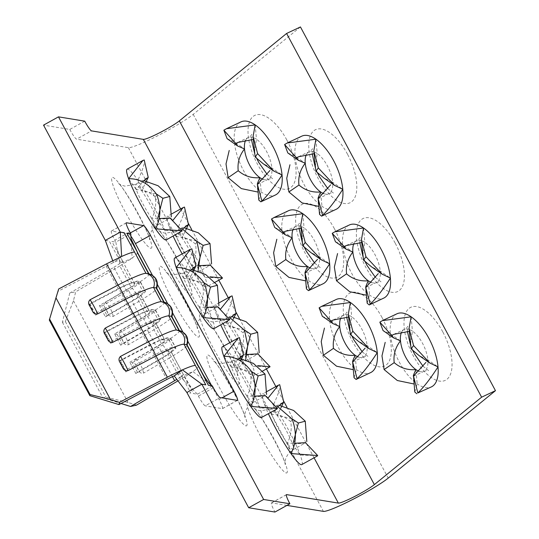 <?xml version="1.0" encoding="UTF-8"?>
<svg xmlns="http://www.w3.org/2000/svg" width="539" height="539" viewBox="0 0 539 539"><rect width="100%" height="100%" fill="white"/><g stroke="black" fill="none" stroke-linecap="round" stroke-linejoin="round"><path stroke-width="0.4" stroke-dasharray="2.69 2.02" d="M396.967 313.786A40.405 18.562 -115.2 0 0 390.31 333.789A40.405 18.562 -115.2 0 0 399.433 362.356A40.405 18.562 -115.2 0 0 417.179 383.889A40.405 18.562 -115.2 0 0 431.355 386.914M182.175 253.889A40.405 5.249 61 0 0 195.731 275.948A40.405 5.249 61 0 0 206.504 287.011A40.405 5.249 61 0 0 205.009 277.47A40.405 5.249 61 0 0 178.139 227.364A40.405 5.249 61 0 0 167.939 216.227A40.405 5.249 61 0 0 167.373 216.301A40.405 5.249 61 0 0 168.862 225.841A40.405 5.249 61 0 0 173.14 236.095M166.248 239.909A40.405 5.249 61 0 0 164.752 230.369A40.405 5.249 61 0 0 137.89 180.269A40.405 5.249 61 0 0 127.682 169.131A40.405 5.249 61 0 0 127.116 169.206M229.789 342.696A40.405 5.249 61 0 0 243.345 364.748A40.405 5.249 61 0 0 254.118 375.811A40.405 5.249 61 0 0 252.623 366.271A40.405 5.249 61 0 0 225.76 316.171A40.405 5.249 61 0 0 215.553 305.034A40.405 5.249 61 0 0 214.987 305.108A40.405 5.249 61 0 0 216.483 314.648A40.405 5.249 61 0 0 220.754 324.902M156.323 193.919L141.642 190.631L145.321 183.361M203.944 282.726L189.256 279.438L192.935 272.161M251.558 371.526L236.87 368.238L240.556 360.968M291.815 418.628L277.127 415.34L280.806 408.063M244.194 329.821L229.513 326.533L233.192 319.263M196.58 241.021L181.892 237.726L185.578 230.456M261.482 417.516A40.405 5.249 61 0 0 259.987 407.976A40.405 5.249 61 0 0 233.124 357.876A40.405 5.249 61 0 0 222.917 346.739A40.405 5.249 61 0 0 222.351 346.813M213.862 328.716A40.405 5.249 61 0 0 212.366 319.176A40.405 5.249 61 0 0 185.504 269.069A40.405 5.249 61 0 0 175.303 257.932A40.405 5.249 61 0 0 174.73 258.013M301.732 464.618A40.405 5.249 61 0 0 300.243 455.078A40.405 5.249 61 0 0 273.374 404.971A40.405 5.249 61 0 0 263.173 393.841A40.405 5.249 61 0 0 262.601 393.915A40.405 5.249 61 0 0 264.097 403.455A40.405 5.249 61 0 0 268.368 413.703M336.228 299.482A40.405 18.562 -115.2 0 0 329.578 319.492A40.405 18.562 -115.2 0 0 338.694 348.059A40.405 18.562 -115.2 0 0 356.441 369.592A40.405 18.562 -115.2 0 0 370.623 372.611M349.346 224.979A40.405 18.562 -115.2 0 0 342.696 244.982A40.405 18.562 -115.2 0 0 351.812 273.556A40.405 18.562 -115.2 0 0 369.559 295.089A40.405 18.562 -115.2 0 0 383.741 298.107M288.614 210.682A40.405 18.562 -115.2 0 0 281.964 230.685A40.405 18.562 -115.2 0 0 291.08 259.252A40.405 18.562 -115.2 0 0 308.827 280.785A40.405 18.562 -115.2 0 0 323.009 283.81M301.732 136.178A40.405 18.562 -115.2 0 0 295.082 156.182A40.405 18.562 -115.2 0 0 304.198 184.749A40.405 18.562 -115.2 0 0 321.945 206.282A40.405 18.562 -115.2 0 0 336.127 209.307M241 121.875A40.405 18.562 -115.2 0 0 234.344 141.878A40.405 18.562 -115.2 0 0 243.46 170.445A40.405 18.562 -115.2 0 0 261.206 191.985A40.405 18.562 -115.2 0 0 275.389 195.003M286.937 505.4L271.609 502.887A10.773 1.401 61 0 0 271.461 502.907A10.773 1.401 61 0 0 274.93 512.05M254.523 152.254L256.463 139.21A23.164 10.645 64.8 0 1 266.637 151.553A23.164 10.645 64.8 0 1 271.865 167.932L263.167 163.708M315.254 166.558L317.202 153.507A23.164 10.645 64.8 0 1 327.375 165.857A23.164 10.645 64.8 0 1 332.603 182.236L323.905 178.005M302.136 241.061L304.084 228.01A23.164 10.645 64.8 0 1 314.257 240.36A23.164 10.645 64.8 0 1 319.486 256.739L310.787 252.508M362.875 255.358L364.815 242.314A23.164 10.645 64.8 0 1 374.989 254.657A23.164 10.645 64.8 0 1 380.217 271.036L371.519 266.812M349.757 329.861L351.697 316.817A23.164 10.645 64.8 0 1 361.871 329.161A23.164 10.645 64.8 0 1 367.099 345.539L358.401 341.315M227.087 138.651L234.344 141.878L244.517 148.946M257.447 184.392L268.051 179.406A23.164 10.645 64.8 0 0 271.865 167.932L282.045 175M287.826 152.955L295.082 156.182L305.256 163.25M318.178 198.696L328.79 193.703A23.164 10.645 64.8 0 0 332.603 182.236L342.777 189.304M274.708 227.458L281.964 230.685L292.138 237.753M305.061 273.199L315.672 268.206A23.164 10.645 64.8 0 0 319.486 256.739L329.659 263.807M335.44 241.755L342.696 244.982L352.87 252.05M365.792 287.496L376.404 282.51A23.164 10.645 64.8 0 0 380.217 271.036L390.391 278.104M322.322 316.265L329.578 319.492L339.752 326.553M352.681 361.999L363.286 357.013A23.164 10.645 64.8 0 0 367.099 345.539L377.273 352.607M306.435 288.904L308.827 280.785L307.54 266.475M410.489 344.165L412.429 331.121A23.164 10.645 64.8 0 1 422.61 343.464A23.164 10.645 64.8 0 1 427.831 359.843L419.14 355.619M414.787 392.008L417.179 383.889L415.892 369.579M413.413 376.303L424.018 371.31A23.164 10.645 64.8 0 0 427.831 359.843L438.012 366.911M400.49 340.857L390.31 333.789L383.061 330.562M182.883 228.88L176.576 236.857C183.166 236.52 189.512 238.952 195.61 244.154C196.674 252.292 195.462 259.434 191.978 265.586L199.538 265.66M210.264 265.08L209.718 265.525L197.294 266.455A23.164 3.005 -119 0 1 198.157 271.925A23.164 3.005 -119 0 1 197.826 271.966A23.164 3.005 -119 0 1 191.978 265.586A23.164 3.005 -119 0 1 176.576 236.857L168.862 225.841M142.626 181.784L136.32 189.762C142.916 189.418 149.256 191.85 155.36 197.058C156.418 205.204 155.205 212.346 151.722 218.484L159.281 218.564M170.007 217.985L169.462 218.423L157.044 219.353A23.164 3.005 -119 0 1 157.9 224.824A23.164 3.005 -119 0 1 157.57 224.871A23.164 3.005 -119 0 1 151.722 218.484A23.164 3.005 -119 0 1 136.32 189.762L128.612 178.746M230.497 317.687L224.19 325.664C230.786 325.32 237.126 327.752 243.23 332.961C244.288 341.106 243.076 348.248 239.592 354.386L247.152 354.467M257.885 353.887L257.332 354.325L244.915 355.262A23.164 3.005 -119 0 1 245.771 360.726A23.164 3.005 -119 0 1 245.44 360.773A23.164 3.005 -119 0 1 239.592 354.386A23.164 3.005 -119 0 1 224.19 325.664L216.483 314.648M190.24 270.585L183.934 278.562C190.53 278.225 196.876 280.657 202.974 285.859C204.032 294.004 202.819 301.153 199.336 307.291L206.895 307.371M217.628 306.792L217.076 307.23L204.658 308.16A23.164 3.005 -119 0 1 205.514 313.631A23.164 3.005 -119 0 1 205.191 313.671A23.164 3.005 -119 0 1 199.336 307.291A23.164 3.005 -119 0 1 183.934 278.562L176.226 267.553M278.111 406.487L271.811 414.464C278.4 414.127 284.747 416.559 290.844 421.761C291.902 429.906 290.689 437.055 287.213 443.193L294.766 443.274M305.498 442.694L304.946 443.132L292.529 444.062A23.164 3.005 -119 0 1 293.384 449.533A23.164 3.005 -119 0 1 293.061 449.573A23.164 3.005 -119 0 1 287.213 443.193A23.164 3.005 -119 0 1 271.811 414.464L264.097 403.455M222.459 277.935L205.009 277.47L197.294 266.455A23.164 3.005 -119 0 0 181.892 237.726L178.139 227.364C183.28 216.247 185.389 209.482 184.473 207.077M196.903 241.432L195.61 244.154M182.209 230.833L164.752 230.369L157.044 219.353A23.164 3.005 -119 0 0 141.642 190.631L137.89 180.269C143.024 169.158 145.132 162.401 144.216 159.982M156.654 194.336L155.36 197.058M270.079 366.736L252.623 366.271L244.915 355.262A23.164 3.005 -119 0 0 229.513 326.533L225.76 316.171C230.901 305.047 233.01 298.289 232.087 295.884M244.524 330.239L243.23 332.961M229.823 319.64L212.366 319.176L204.658 308.16A23.164 3.005 -119 0 0 189.256 279.438L185.504 269.069C190.638 257.965 192.746 251.201 191.83 248.789M204.268 283.137L202.974 285.859M292.138 419.039L290.844 421.761M317.693 455.543L300.243 455.078L292.529 444.062A23.164 3.005 -119 0 0 277.127 415.34L273.374 404.971C278.508 393.868 280.617 387.103 279.701 384.691M237.861 359.392L231.554 367.369C238.144 367.025 244.49 369.458 250.588 374.666C251.652 382.818 250.44 389.96 246.956 396.091L254.516 396.172M265.242 395.592L264.696 396.03L252.272 396.967A23.164 3.005 -119 0 1 253.135 402.438A23.164 3.005 -119 0 1 252.804 402.478A23.164 3.005 -119 0 1 246.956 396.091A23.164 3.005 -119 0 1 231.554 367.369L223.84 356.353M239.451 337.589C240.36 340.021 238.251 346.786 233.124 357.876L236.87 368.238A23.164 3.005 -119 0 1 252.272 396.967L259.987 407.976L277.444 408.447M251.881 371.944L250.588 374.666M137.802 253.013L132.129 258.201L119.813 265.99L131.213 287.247A10.544 3.584 -120.3 0 1 138.813 301.416L146.413 315.591A10.544 3.584 -120.3 0 1 154.006 329.76L161.606 343.929A10.544 3.584 -120.3 0 1 169.206 358.105A33.405 3.375 151.8 0 0 187.053 345.398A33.405 3.375 151.8 0 0 187.08 344.92M198.015 365.92C199.39 366.271 197.685 368.15 192.908 371.573A33.405 3.375 -28.2 0 1 180.605 379.362L177.991 380.884M135.875 358.967C134.258 360.807 134.218 362.875 135.761 365.172A7.31 2.486 -120.3 0 1 138.348 370.003C139.412 372.557 141.124 373.601 143.475 373.143A10.544 3.584 59.7 0 0 135.875 358.967L161.606 343.929A33.405 3.375 151.8 0 0 179.48 330.751A33.405 3.375 151.8 0 0 179.13 330.515M164.193 302.231L164.287 302.406A33.405 3.375 151.8 0 1 146.413 315.591L120.682 330.629C119.065 332.462 119.025 334.53 120.561 336.835A7.31 2.486 -120.3 0 1 123.155 341.665C124.213 344.219 125.924 345.263 128.282 344.798L154.006 329.76A33.405 3.375 151.8 0 0 171.86 317.053A33.405 3.375 151.8 0 0 171.88 316.575M148.993 273.886L149.087 274.068A33.405 3.375 151.8 0 1 131.213 287.247L105.482 302.285C103.865 304.124 103.825 306.192 105.368 308.49A7.31 2.486 -120.3 0 1 107.955 313.321C109.019 315.874 110.724 316.919 113.082 316.454L138.813 301.416A33.405 3.375 151.8 0 0 156.66 288.715A33.405 3.375 151.8 0 0 156.687 288.237M164.287 302.406A33.405 3.375 151.8 0 0 163.876 302.163M149.087 274.068A33.405 3.375 151.8 0 0 148.676 273.819M69.747 293.108L62.383 322.228L65.367 321.561L73.452 300.715L75.716 291.767L69.747 293.108L113.85 267.331L126.018 290.036L128.565 290.487L133.632 299.94L132.068 301.314L141.218 318.381L143.758 318.832L148.825 328.278L147.268 329.659L156.411 346.718L158.958 347.177L164.024 356.623L162.461 357.997A16.163 1.63 151.8 0 0 168.956 353.847A16.163 1.63 151.8 0 0 171.112 351.623A16.163 1.63 151.8 0 0 170.89 351.495L168.262 351.064A16.163 1.63 151.8 0 0 154.713 356.73L125.809 371.903L119.759 360.618L120.426 360.766L125.486 370.212L125.809 371.903M212.339 385.937L197.382 394.211L193.447 393.564L183.058 374.201C183.725 374.369 182.903 375.279 180.592 376.936A16.163 1.63 151.8 0 1 176.839 379.382M210.5 384.576L192.908 371.573L180.592 376.936L197.382 394.211L198.392 396.104A10.773 1.401 61 0 0 205.211 405.833L220.168 397.56M237.315 400.369L222.358 408.65L205.211 405.833M222.358 408.65A10.773 1.401 61 0 0 222.506 408.629A10.773 1.401 61 0 0 219.043 399.487L221.987 397.856M152.476 275.348L157.496 284.7M167.676 303.686L172.689 313.044M182.869 332.031L187.889 341.389M211.403 385.244L219.043 399.487M130.916 236.21A10.773 1.401 61 0 0 128.646 233.872L130.31 232.949M126.2 222.924L111.499 231.063L128.646 233.872M111.499 231.063A10.773 1.401 61 0 0 111.344 231.083A10.773 1.401 61 0 0 114.814 240.219L129.771 231.945M113.85 267.331L119.806 263.564C122.205 261.866 123.027 260.957 122.272 260.836L111.89 241.465L115.824 242.112L114.814 240.219M99.419 305.586L101.959 306.037L107.025 315.49L133.632 299.94A22.086 2.23 151.8 0 0 142.498 294.26A22.086 2.23 151.8 0 0 145.449 291.222A22.086 2.23 151.8 0 0 145.146 291.053L140.497 294.813A16.163 1.63 151.8 0 1 140.719 294.934A16.163 1.63 151.8 0 1 138.563 297.157A16.163 1.63 151.8 0 1 132.068 301.314L105.462 316.865L99.419 305.586L126.018 290.036A16.163 1.63 151.8 0 0 134.669 283.655A16.163 1.63 151.8 0 0 134.447 283.534L131.819 283.103A16.163 1.63 151.8 0 0 128.996 283.79A16.163 1.63 151.8 0 0 118.27 288.763L89.366 303.935L90.026 304.084L95.093 313.53L95.416 315.214L89.366 303.935M105.327 240.387L109.262 241.034L119.651 260.404C118.91 260.276 116.815 260.977 113.372 262.506L58.185 291.215L58.684 288.971M84.731 121.16L69.774 129.434L43.531 125.136M69.774 129.434A10.773 1.401 61 0 0 76.585 139.17L91.542 130.889M300.445 26.95L193.205 114.369A38.788 3.921 -28.2 0 1 157.914 135.619A38.788 3.921 -28.2 0 1 128.376 147.659L76.585 139.17M172.467 376.653L162.461 357.997L135.862 373.547L129.811 362.269L132.351 362.727L137.418 372.173L164.024 356.623A22.086 2.23 151.8 0 0 172.898 350.943A22.086 2.23 151.8 0 0 175.842 347.904A22.086 2.23 151.8 0 0 175.539 347.736L172.911 347.305L168.262 351.064L190.819 393.133L186.885 392.493M129.811 362.269L156.411 346.718A16.163 1.63 151.8 0 0 165.062 340.338A16.163 1.63 151.8 0 0 164.84 340.217L162.212 339.786A16.163 1.63 151.8 0 0 159.389 340.473A16.163 1.63 151.8 0 0 148.663 345.452L119.759 360.618M153.756 325.502L157.698 322.598A22.086 2.23 151.8 0 1 148.825 328.278L122.225 343.828L120.662 345.209L147.268 329.659A16.163 1.63 151.8 0 0 153.756 325.502A16.163 1.63 151.8 0 0 155.912 323.279A16.163 1.63 151.8 0 0 155.69 323.157L153.069 322.726A16.163 1.63 151.8 0 0 139.513 328.386L110.61 343.559L104.566 332.28L105.226 332.428L110.293 341.874L110.61 343.559M49.305 320.085L58.185 291.215M120.662 345.209L114.612 333.924L141.218 318.381A16.163 1.63 151.8 0 0 149.862 312A16.163 1.63 151.8 0 0 149.64 311.879L140.497 294.813L137.869 294.382A16.163 1.63 151.8 0 0 124.32 300.048L95.416 315.214M114.612 333.924L117.158 334.382L143.758 318.832A22.086 2.23 151.8 0 0 155.582 310.114A22.086 2.23 151.8 0 0 155.272 309.945L149.64 311.879L147.019 311.448A16.163 1.63 151.8 0 0 144.196 312.135A16.163 1.63 151.8 0 0 133.47 317.107L104.566 332.28M171.112 351.623L183.28 374.322L170.89 351.495L175.539 347.736L170.472 338.29L167.845 337.859A22.086 2.23 151.8 0 0 163.991 338.802A22.086 2.23 151.8 0 0 149.33 345.593L120.426 360.766M180.437 373.77C179.608 373.689 177.513 374.396 174.158 375.878M122.508 260.95L134.447 283.534L140.079 281.607L137.452 281.176A22.086 2.23 151.8 0 0 133.598 282.113A22.086 2.23 151.8 0 0 118.937 288.911L90.026 304.084M112.712 260.694L113.372 262.506L121.632 256.483M136.502 405.133L128.019 402.471L105.893 397.135L102.909 397.809L121.039 403.495M73.452 300.715L128.019 402.471M119.813 265.99L75.716 291.767M107.955 313.321L105.368 308.49M123.155 341.665L120.561 336.835M138.348 370.003L135.761 365.172M180.605 379.362L169.206 358.105L143.475 373.143M65.367 321.561L105.893 397.135M62.383 322.228L102.909 397.809M131.051 238.75L132.129 258.201L119.806 263.564L115.824 242.112L130.782 233.832M157.698 322.598A22.086 2.23 151.8 0 0 160.642 319.56A22.086 2.23 151.8 0 0 160.339 319.391L157.718 318.967A22.086 2.23 151.8 0 0 139.197 326.701L110.293 341.874M132.351 362.727L158.958 347.177A22.086 2.23 151.8 0 0 170.775 338.458A22.086 2.23 151.8 0 0 170.472 338.29L164.84 340.217L155.69 323.157L160.339 319.391L155.272 309.945L152.652 309.514A22.086 2.23 151.8 0 0 148.791 310.457A22.086 2.23 151.8 0 0 134.13 317.255L105.226 332.428M117.158 334.382L122.225 343.828M101.959 306.037L128.565 290.487A22.086 2.23 151.8 0 0 140.383 281.776A22.086 2.23 151.8 0 0 140.079 281.607L145.146 291.053L142.518 290.622A22.086 2.23 151.8 0 0 124.004 298.357L95.093 313.53M107.025 315.49L105.462 316.865M119.651 260.404L131.819 283.103L137.452 281.176L142.518 290.622L137.869 294.382L147.019 311.448L152.652 309.514L157.718 318.967L153.069 322.726L162.212 339.786L167.845 337.859L172.911 347.305A22.086 2.23 151.8 0 0 154.397 355.046L125.486 370.212M137.418 372.173L135.862 373.547M250.709 406.46L246.956 396.091M290.959 453.555L287.213 443.193M203.088 317.653L199.336 307.291M243.345 364.748L239.592 354.386M155.475 228.846L151.722 218.484M195.731 275.948L191.978 265.586M411.142 316.811L412.429 331.121A23.164 10.645 64.8 0 0 404.304 329.39A23.164 10.645 64.8 0 0 401.629 332.152M354.049 377.711L356.441 369.592L355.154 355.282M367.167 303.208L369.559 295.089L368.272 280.779M319.553 214.401L321.945 206.282L320.658 191.972M258.814 200.104L261.206 191.985L259.926 177.668M350.411 302.507L351.697 316.817A23.164 10.645 64.8 0 0 343.565 315.086A23.164 10.645 64.8 0 0 340.891 317.848M363.529 228.004L364.815 242.314A23.164 10.645 64.8 0 0 356.683 240.583A23.164 10.645 64.8 0 0 354.008 243.345M302.797 213.7L304.084 228.01A23.164 10.645 64.8 0 0 295.951 226.279A23.164 10.645 64.8 0 0 293.277 229.041M315.915 139.197L317.202 153.507A23.164 10.645 64.8 0 0 309.069 151.776A23.164 10.645 64.8 0 0 306.395 154.538M255.176 124.9L256.463 139.21A23.164 10.645 64.8 0 0 248.338 137.479A23.164 10.645 64.8 0 0 245.663 140.241M286.782 139.911A40.405 18.562 -115.2 0 0 253.054 116.498A40.405 18.562 -115.2 0 0 257.319 163.93A40.405 18.562 -115.2 0 0 291.047 187.35A40.405 18.562 -115.2 0 0 286.782 139.911M347.514 154.215A40.405 18.562 -115.2 0 0 313.792 130.795A40.405 18.562 -115.2 0 0 318.05 178.234A40.405 18.562 -115.2 0 0 351.778 201.653A40.405 18.562 -115.2 0 0 347.514 154.215M334.396 228.718A40.405 18.562 -115.2 0 0 300.674 205.298A40.405 18.562 -115.2 0 0 304.939 252.737A40.405 18.562 -115.2 0 0 338.66 276.157A40.405 18.562 -115.2 0 0 334.396 228.718M395.134 243.022A40.405 18.562 -115.2 0 0 361.406 219.602A40.405 18.562 -115.2 0 0 365.671 267.034A40.405 18.562 -115.2 0 0 399.399 290.454A40.405 18.562 -115.2 0 0 395.134 243.022M382.016 317.525A40.405 18.562 -115.2 0 0 348.288 294.105A40.405 18.562 -115.2 0 0 352.553 341.537A40.405 18.562 -115.2 0 0 386.281 364.957A40.405 18.562 -115.2 0 0 382.016 317.525M442.748 331.822A40.405 18.562 -115.2 0 0 409.02 308.402A40.405 18.562 -115.2 0 0 413.285 355.841A40.405 18.562 -115.2 0 0 447.013 379.261A40.405 18.562 -115.2 0 0 442.748 331.822M176.576 236.857A23.164 3.005 -119 0 1 175.721 231.386A23.164 3.005 -119 0 1 176.044 231.346A23.164 3.005 -119 0 1 181.892 237.726M190.974 295.359A40.405 5.249 61 0 0 178.544 261.011A40.405 5.249 61 0 0 152.982 224.507A40.405 5.249 61 0 0 165.419 258.855A40.405 5.249 61 0 0 190.974 295.359M136.32 189.762A23.164 3.005 -119 0 1 135.464 184.291A23.164 3.005 -119 0 1 135.788 184.244A23.164 3.005 -119 0 1 141.642 190.631M150.718 248.263A40.405 5.249 61 0 0 138.287 213.909A40.405 5.249 61 0 0 112.732 177.405A40.405 5.249 61 0 0 125.163 211.76A40.405 5.249 61 0 0 150.718 248.263M224.19 325.664A23.164 3.005 -119 0 1 223.335 320.193A23.164 3.005 -119 0 1 223.658 320.146A23.164 3.005 -119 0 1 229.513 326.533M238.595 384.166A40.405 5.249 61 0 0 226.158 349.811A40.405 5.249 61 0 0 200.602 313.307A40.405 5.249 61 0 0 213.033 347.662A40.405 5.249 61 0 0 238.595 384.166M183.934 278.562A23.164 3.005 -119 0 1 183.078 273.091A23.164 3.005 -119 0 1 183.408 273.051A23.164 3.005 -119 0 1 189.256 279.438M198.339 337.064A40.405 5.249 61 0 0 185.901 302.716A40.405 5.249 61 0 0 160.346 266.212A40.405 5.249 61 0 0 172.783 300.567A40.405 5.249 61 0 0 198.339 337.064M271.811 414.464A23.164 3.005 -119 0 1 270.949 408.993A23.164 3.005 -119 0 1 271.279 408.953A23.164 3.005 -119 0 1 277.127 415.34M286.209 472.966A40.405 5.249 61 0 0 273.772 438.618A40.405 5.249 61 0 0 248.216 402.114A40.405 5.249 61 0 0 260.654 436.469A40.405 5.249 61 0 0 286.209 472.966M231.554 367.369A23.164 3.005 -119 0 1 230.699 361.898A23.164 3.005 -119 0 1 231.022 361.858A23.164 3.005 -119 0 1 236.87 368.238M245.952 425.871A40.405 5.249 61 0 0 233.522 391.516A40.405 5.249 61 0 0 207.96 355.019A40.405 5.249 61 0 0 220.397 389.367A40.405 5.249 61 0 0 245.952 425.871M286.317 494.748L271.609 502.887M267.061 174.292L272.66 178.746C272.101 178.375 270.565 178.591 268.051 179.406A23.164 10.645 64.8 0 1 262.944 179.312M327.8 188.596L333.398 193.05C332.832 192.679 331.296 192.895 328.79 193.703A23.164 10.645 64.8 0 1 323.676 193.609M314.682 263.099L320.281 267.553C319.715 267.182 318.178 267.398 315.672 268.206A23.164 10.645 64.8 0 1 310.558 268.112M375.413 277.396L381.012 281.85C380.446 281.479 378.91 281.702 376.404 282.51A23.164 10.645 64.8 0 1 371.297 282.416M362.296 351.9L367.894 356.353C367.329 355.983 365.792 356.205 363.286 357.013A23.164 10.645 64.8 0 1 358.179 356.919M423.027 366.203L428.626 370.657C428.067 370.286 426.531 370.502 424.018 371.31A23.164 10.645 64.8 0 1 418.911 371.216M180.639 208.957L188.327 223.301M191.709 229.607L211.099 265.774M211.14 265.848L218.827 280.186M228.253 297.764L235.941 312.101M239.329 318.414L258.72 354.574M258.76 354.649L266.448 368.993M275.874 386.571L283.561 400.908M286.95 407.228L306.334 443.381M306.374 443.456L314.062 457.793M128.376 147.659L323.4 511.376M106.095 266.064L118.27 288.763L118.937 288.911L124.004 298.357L124.32 300.048L139.197 326.701L139.513 328.386L148.663 345.452L149.33 345.593L154.397 355.046L154.713 356.73L166.888 379.429M193.205 114.369L388.228 478.093M213.35 387.824L198.392 396.104M128.282 344.798A10.544 3.584 59.7 0 0 120.682 330.629M113.082 316.454A10.544 3.584 59.7 0 0 105.482 302.285M256.759 158.493L254.63 153.332M251.457 139.567L251.78 134.346C251.693 135.026 250.547 136.071 248.338 137.479L237.726 142.464M317.491 172.79L315.362 167.629M312.189 153.864L312.512 148.649C312.431 149.33 311.279 150.374 309.069 151.776L298.458 156.768M304.373 247.293L302.244 242.132M299.071 228.368L299.394 223.153C299.313 223.833 298.161 224.878 295.951 226.279L285.34 231.271M365.112 261.597L362.976 256.436M359.809 242.671L360.126 237.45C360.045 238.13 358.9 239.175 356.683 240.583L346.078 245.568M351.994 336.1L349.858 330.939M346.692 317.175L347.008 311.953C346.927 312.633 345.782 313.678 343.565 315.086L332.961 320.072M412.726 350.397L410.59 345.236M407.423 331.472L407.747 326.257C407.659 326.937 406.514 327.981 404.304 329.39L393.692 334.375M187.282 224.985L175.721 231.386L165.15 233.239C161.276 232.154 159.126 231.231 158.702 230.483C163.405 232.733 190.334 281.223 189.883 286.822L189.795 285.434C189.728 282.241 191.028 278.939 193.696 275.53L198.157 271.925L209.718 265.525M147.026 177.89L135.464 184.291L124.893 186.144C121.019 185.052 118.87 184.136 118.445 183.381C123.155 185.638 150.078 234.128 149.626 239.727L149.539 238.332C149.471 235.139 150.772 231.837 153.44 228.428L157.9 224.824L169.462 218.43M234.896 313.792L223.335 320.193L212.77 322.046C208.889 320.954 206.74 320.038 206.316 319.283C211.025 321.54 237.948 370.03 237.497 375.629L237.409 374.241C237.349 371.041 238.649 367.739 241.31 364.33L245.771 360.726L257.332 354.332M194.646 266.69L183.078 273.091L172.514 274.944C168.64 273.859 166.49 272.943 166.066 272.188C170.769 274.439 197.692 322.935 197.247 328.527L197.153 327.139C197.092 323.946 198.392 320.644 201.054 317.235L205.514 313.631L217.076 307.23M282.517 402.599L270.949 408.993L260.384 410.853C256.51 409.761 254.361 408.845 253.936 408.09C258.639 410.341 285.562 458.837 285.118 464.436L285.023 463.041C284.963 459.848 286.263 456.546 288.924 453.137L293.384 449.533L304.953 443.132M171.86 213.815L167.373 216.301M219.481 302.622L214.987 305.108M242.26 355.497L230.699 361.898L220.128 363.751C216.254 362.666 214.104 361.743 213.68 360.995C218.383 363.246 245.312 411.735 244.861 417.334L244.773 415.946C244.706 412.753 246.006 409.451 248.674 406.042L253.135 402.438L264.696 396.037M267.095 391.429L262.601 393.915M262.533 371.155L254.118 375.811M214.92 282.348L206.504 287.011M155.912 323.279L165.062 340.338M140.719 294.934L149.862 312M122.494 260.957L134.669 283.655M122.521 260.97C117.866 251.949 116.97 249.058 117.091 248.951M193.791 390.519C191.143 387.682 188.933 383.984 188.778 383.734L183.307 374.329M144.196 312.135L148.791 310.457M155.582 310.114L160.642 319.56M128.996 283.79L133.598 282.113M138.563 297.157L142.498 294.26M140.383 281.776L145.449 291.222M159.389 340.473L163.991 338.802M168.956 353.847L172.898 350.943M170.775 338.458L175.842 347.904M286.418 494.634L271.461 502.907M126.301 222.802L111.344 231.083M222.506 408.629L237.463 400.349"/><path stroke-width="0.81" d="M414.067 383.997L397.31 380.514L384.112 369.559L381.976 355.861L385.19 342.359M172.797 220.485L183.159 207.569L184.473 207.077L188.482 224.46L182.883 228.88M142.902 160.467L127.116 169.206A40.405 5.249 61 0 0 128.612 178.746L142.909 160.474L144.216 159.982L148.225 177.365L142.626 181.784M220.411 309.292L230.78 296.376L232.087 295.884L236.102 313.267L230.497 317.687M253.364 139.412L237.726 142.471L235.779 143.549L237.672 146.002L244.517 148.946C239.41 155.468 237.315 162.731 238.225 170.742C244.463 176.078 251.7 178.389 259.926 177.668C257.696 182.553 256.914 184.722 257.561 184.17L269.924 170.519M300.978 228.219L285.347 231.271L283.393 232.349L285.286 234.809L292.138 237.753C287.031 244.268 284.929 251.538 285.838 259.549C292.077 264.885 299.313 267.196 307.54 266.475C305.317 271.36 304.528 273.522 305.175 272.977L317.538 259.32M348.592 317.026L332.961 320.078L331.013 321.156L332.907 323.609L339.752 326.553C334.645 333.075 332.55 340.338 333.459 348.356C339.698 353.685 346.927 355.996 355.154 355.282C352.93 360.16 352.142 362.329 352.796 361.784L365.159 348.127M409.33 331.323L393.692 334.375L391.745 335.46L393.638 337.913L400.49 340.857C395.383 347.372 393.281 354.642 394.191 362.653C400.45 367.996 407.679 370.306 415.892 369.579C413.669 374.464 412.881 376.626 413.528 376.081L425.891 362.424M361.709 242.523L346.078 245.575L344.131 246.653L346.025 249.106L352.87 252.05C347.763 258.572 345.667 265.835 346.577 273.852C352.816 279.182 360.045 281.493 368.272 280.779C366.048 285.657 365.26 287.826 365.914 287.274L378.27 273.623M314.096 153.716L298.465 156.768L296.511 157.846L298.404 160.305L305.256 163.25C300.149 169.765 298.047 177.035 298.956 185.045C305.195 190.382 312.431 192.692 320.658 191.972C318.434 196.856 317.646 199.019 318.293 198.473L330.656 184.816M145.321 183.361L148.225 177.365M192.935 272.161L195.846 266.165L190.24 270.585M240.556 360.968L243.46 354.972L237.861 359.392M280.806 408.063L283.716 402.067L278.111 406.487M233.192 319.263L236.102 313.267M185.578 230.456L188.482 224.46M198.473 366.176L187.08 344.92A33.405 3.375 151.8 0 0 186.622 344.664L183.994 344.239A33.405 3.375 151.8 0 0 155.993 355.935L128.033 370.61C125.52 371.061 123.734 370.003 122.676 367.436L120.089 362.606C118.54 360.321 118.654 358.267 120.44 356.441A10.544 0.916 62.3 0 1 124.347 363.037A10.544 0.916 62.3 0 1 128.033 370.61M164.193 302.231L156.687 288.237A33.405 3.375 151.8 0 0 156.222 287.981L153.602 287.55A33.405 3.375 151.8 0 0 125.594 299.253L97.64 313.927C95.127 314.378 93.341 313.321 92.284 310.754L89.696 305.923C88.147 303.639 88.261 301.584 90.047 299.751A10.544 0.916 62.3 0 1 93.954 306.347A10.544 0.916 62.3 0 1 97.64 313.927M179.386 330.575L171.88 316.575A33.405 3.375 151.8 0 0 171.422 316.326L168.795 315.894A33.405 3.375 151.8 0 0 140.794 327.591L112.84 342.265C110.32 342.716 108.534 341.659 107.483 339.092L104.896 334.261C103.347 331.977 103.461 329.922 105.24 328.096A10.544 0.916 62.3 0 1 109.147 334.692A10.544 0.916 62.3 0 1 112.84 342.265M238.137 338.074L222.351 346.813A40.405 5.249 61 0 0 223.84 356.353L238.137 338.081L239.451 337.589L243.46 354.972M190.523 249.274L174.73 258.013A40.405 5.249 61 0 0 176.226 267.553L190.523 249.281L191.83 248.789L195.846 266.165M268.024 398.092L278.393 385.183L279.701 384.691L283.716 402.067M353.328 369.693L336.572 366.21L323.38 355.262L321.237 341.564L324.451 328.056M366.446 295.19L349.69 291.707L336.498 280.758L334.355 267.061L337.569 253.552M305.714 280.886L288.958 277.41L275.766 266.455L273.623 252.757L276.837 239.255M318.832 206.383L302.076 202.907L288.884 191.951L286.741 178.254L289.955 164.752M258.093 192.086L241.337 188.603L228.145 177.654L226.009 163.957L229.216 150.448M112.712 260.694L105.327 240.387L43.531 125.136L58.481 116.855L120.285 232.114L124.219 232.76L134.602 252.124C133.039 251.868 128.713 253.323 121.632 256.483L106.601 263.827L58.684 288.971L55.962 297.845L110.522 399.601L119.476 402.343L118.971 404.58L166.888 379.429A16.163 1.63 151.8 0 1 174.158 375.878L186.885 392.493L248.681 507.745L274.93 512.05L289.881 503.77A10.773 1.401 -119 0 1 286.418 494.634A10.773 1.401 -119 0 1 286.566 494.613L338.357 503.103A21.547 2.176 151.8 0 0 354.77 496.412A21.547 2.176 151.8 0 0 374.369 484.608L481.617 397.189L495.469 390.667L388.228 478.093A38.788 3.921 -28.2 0 1 352.937 499.343A38.788 3.921 -28.2 0 1 323.4 511.376L286.937 505.4M273.751 171.052L263.167 163.708L255.115 156.977L253.094 136.461L257.608 153.635L273.751 171.045L282.045 175A40.405 18.562 -115.2 0 0 255.176 124.9L253.094 136.461M257.399 184.311L261.873 201.067L260.856 201.829L258.814 200.104L257.399 184.311M334.483 185.355L323.905 178.005L315.847 171.274L313.833 150.765L318.347 167.939L334.49 185.349L342.777 189.304A40.405 18.562 -115.2 0 0 315.915 139.197L313.833 150.765M318.138 198.615L322.605 215.371L321.588 216.132L319.553 214.401L318.131 198.615M321.365 259.859L310.787 252.508L302.729 245.777L300.715 225.268L305.229 242.442L321.372 259.852L329.659 263.807A40.405 18.562 -115.2 0 0 302.797 213.7L300.715 225.268M305.02 273.118L309.494 289.874L308.47 290.636L306.435 288.904L305.013 273.118M382.097 274.156L371.519 266.812L363.468 260.081L361.447 239.572L365.961 256.739L382.104 274.149L390.391 278.104A40.405 18.562 -115.2 0 0 363.529 228.004L361.447 239.572M365.752 287.415L370.226 304.178L369.202 304.933L367.167 303.208L365.745 287.415M368.979 348.659L358.401 341.315L350.35 334.584L348.329 314.075L352.843 331.242L368.986 348.652L377.273 352.607A40.405 18.562 -115.2 0 0 350.411 302.507L348.329 314.075M352.634 361.918L357.108 378.681L356.084 379.436L354.049 377.711L352.627 361.918M228.145 177.654L238.225 170.742M257.608 153.635L255.115 156.977M288.884 191.951L298.956 185.045M318.347 167.939L315.847 171.274M275.766 266.455L285.838 259.549M305.229 242.442L302.729 245.777M336.498 280.758L346.577 273.852M365.961 256.739L363.468 260.081M323.38 355.262L333.459 348.356M352.843 331.242L350.35 334.584M332.907 323.609L322.322 316.265L319.115 307.823L321.702 306.327L350.411 302.507A40.405 18.562 -115.2 0 0 336.228 299.482L321.702 306.32M335.44 241.755L332.233 233.32L334.82 231.824L363.529 228.004A40.405 18.562 -115.2 0 0 349.346 224.979L334.813 231.817M308.476 290.642L323.009 283.81A40.405 18.562 -115.2 0 0 329.659 263.807C322.234 275.321 315.51 284.013 309.494 289.874M298.404 160.305L287.826 152.955L284.619 144.519L287.206 143.024L315.915 139.197A40.405 18.562 -115.2 0 0 301.732 136.178L287.199 143.01M237.672 146.002L227.087 138.651L223.88 130.216L226.468 128.72L255.176 124.9A40.405 18.562 -115.2 0 0 241 121.875L226.468 128.713M260.856 201.835L275.389 195.003A40.405 18.562 -115.2 0 0 282.045 175C274.614 186.521 267.896 195.212 261.873 201.067M321.594 216.139L336.127 209.307A40.405 18.562 -115.2 0 0 342.777 189.304C335.352 200.818 328.628 209.509 322.605 215.371M302.797 213.7A40.405 18.562 -115.2 0 0 288.614 210.682L274.082 217.513L302.797 213.7M369.208 304.946L383.741 298.107A40.405 18.562 -115.2 0 0 390.391 278.104C382.966 289.625 376.242 298.316 370.226 304.178M356.09 379.449L370.623 372.611A40.405 18.562 -115.2 0 0 377.273 352.607C369.848 364.128 363.124 372.82 357.108 378.681M58.481 116.855L84.731 121.16A10.773 1.401 -119 0 0 91.542 130.889L143.334 139.379A21.547 2.176 151.8 0 0 159.739 132.695A21.547 2.176 151.8 0 0 179.346 120.891L286.593 33.465L481.617 397.189M393.638 337.913L383.054 330.562L379.847 322.127L382.441 320.631L411.142 316.811L409.061 328.372L413.575 345.546L429.724 362.956L438.012 366.911C430.587 378.432 423.863 387.123 417.84 392.978L431.355 386.914A40.405 18.562 -115.2 0 0 438.012 366.911A40.405 18.562 -115.2 0 0 411.142 316.811A40.405 18.562 -115.2 0 0 396.967 313.786L382.434 320.617M429.718 362.963L419.14 355.619L411.082 348.888L409.061 328.372M416.822 393.739L414.787 392.008L413.528 376.081L417.84 392.978M413.575 345.546L411.082 348.888M197.914 265.633L203.136 245.386L196.58 241.021M199.538 265.66L210.264 265.08L222.459 277.935L209.934 276.824M157.657 218.531L162.879 198.291L156.323 193.919M159.281 218.564L170.007 217.985L182.209 230.833L155.475 228.846C160.918 218.672 161.309 207.165 156.654 194.336C148.73 183.644 139.379 178.449 128.612 178.746A40.405 5.249 61 0 0 155.475 228.846A40.405 5.249 61 0 0 166.248 239.909L182.209 230.833M245.528 354.433L250.75 334.193L244.194 329.821M247.152 354.467L257.885 353.887L270.079 366.736L257.548 365.624M205.271 307.338L210.5 287.092L203.944 282.726M206.895 307.371L217.628 306.792L229.823 319.64L203.088 317.653C208.539 307.452 208.93 295.945 204.268 283.137C196.344 272.451 186.999 267.256 176.226 267.553A40.405 5.249 61 0 0 203.088 317.653A40.405 5.249 61 0 0 213.862 328.716L229.823 319.64M293.142 443.24L298.37 423L291.815 418.628M294.766 443.274L305.498 442.694L317.693 455.543L290.959 453.555C296.403 443.375 296.794 431.874 292.138 419.039L276.716 405.82M173.14 236.095A40.405 5.249 61 0 0 182.175 253.889M198.056 270.969L200.09 256.739L196.903 241.432L181.481 228.206M183.954 227.714L198.386 232.861L210.028 243.581L211.578 263.969M210.028 243.581L203.136 245.386M143.691 180.626L158.116 185.76L169.772 196.486L171.321 216.873M169.772 196.486L162.879 198.291M220.754 324.902A40.405 5.249 61 0 0 229.789 342.696M245.676 359.769L247.711 345.539L244.524 330.239L229.095 317.013M231.568 316.514L246 321.668L257.642 332.388L259.192 352.776M257.642 332.388L250.75 334.193M191.305 269.426L205.73 274.56L217.392 285.286L218.935 305.68M217.392 285.286L210.5 287.092M279.175 405.328L293.6 410.462L305.263 421.188L306.806 441.582M268.368 413.703A40.405 5.249 61 0 0 290.959 453.555A40.405 5.249 61 0 0 301.732 464.618L317.525 455.879M305.263 421.188L298.37 423M262.533 371.155L270.079 366.736M186.885 392.493L201.842 384.213L205.777 384.859L195.394 365.489C193.683 365.334 189.357 366.783 182.411 369.855L201.842 384.213L263.638 499.471L248.681 507.745M289.881 503.77L263.638 499.471M156.66 288.715C158.688 281.237 156.027 276.271 148.676 273.819A33.405 3.375 151.8 0 0 148.629 273.812L146.002 273.381A33.405 3.375 151.8 0 0 118.001 285.084L90.047 299.751M131.051 238.75L130.782 233.832L126.847 233.185L137.728 252.784M130.782 233.832L129.771 231.945A10.773 1.401 -119 0 1 126.301 222.802A10.773 1.401 -119 0 1 126.449 222.782L143.596 225.592A10.773 1.401 -119 0 1 150.415 235.327L233.993 391.206A10.773 1.401 -119 0 1 237.463 400.349A10.773 1.401 -119 0 1 237.315 400.369L220.168 397.56A10.773 1.401 -119 0 1 213.35 387.824L212.339 385.937L208.398 385.291L198.467 366.183M277.262 408.771L277.444 408.447L250.709 406.46C256.153 396.253 256.544 384.752 251.881 371.944C243.958 361.258 234.613 356.057 223.84 356.353A40.405 5.249 61 0 0 250.709 406.46A40.405 5.249 61 0 0 261.482 417.516L277.268 408.778M252.892 396.138L258.114 375.899L251.558 371.526M254.516 396.172L265.242 395.592L277.444 408.447M119.476 402.343L167.386 377.192A33.405 3.375 -28.2 0 1 182.411 369.855L174.158 375.878M179.13 330.515A33.405 3.375 151.8 0 0 179.069 330.501A33.405 3.375 151.8 0 0 179.022 330.495L176.394 330.063A33.405 3.375 151.8 0 0 148.393 341.766L120.44 356.441M171.86 317.053C173.881 309.581 171.22 304.616 163.876 302.163A33.405 3.375 151.8 0 0 163.822 302.15L161.201 301.725A33.405 3.375 151.8 0 0 133.194 313.422L105.24 328.096M131.051 238.723L137.802 253.013M150.415 235.327L135.457 243.608L152.476 275.348M157.496 284.7L167.676 303.686M172.689 313.044L182.869 332.031M187.889 341.389L211.403 385.244M135.457 243.608A10.773 1.401 61 0 0 130.916 236.21M55.962 297.845L49.305 320.085L89.831 395.666L90.08 394.541L110.522 399.601M118.971 404.58L89.831 395.666M121.039 403.495L130.539 406.473L174.636 380.702A16.163 1.63 151.8 0 0 176.839 379.382M49.554 318.967L90.08 394.541M177.991 380.884L136.502 405.133L130.539 406.473M121.632 256.483L120.285 232.114L105.327 240.387M286.593 33.465L300.445 26.95L495.469 390.667M198.541 366.19L198.541 366.197C201.977 371.56 203.479 377.28 210.5 384.576L212.339 385.937M238.932 358.226L253.364 363.374L265.006 374.093L266.556 394.481M265.006 374.093L258.114 375.899M391.745 335.46L379.847 322.127M384.112 369.559L394.191 362.653M285.286 234.809L274.708 227.458L271.501 219.023L274.088 217.527M235.779 143.549L223.88 130.216M296.511 157.846L284.619 144.519M283.393 232.349L271.501 219.023M344.131 246.653L332.233 233.32M331.013 321.156L319.115 307.823M262.944 179.312A23.164 10.645 64.8 0 1 259.926 177.668A23.164 10.645 64.8 0 1 249.746 165.325A23.164 10.645 64.8 0 1 244.517 148.946A23.164 10.645 64.8 0 1 245.663 140.241M323.676 193.609A23.164 10.645 64.8 0 1 320.658 191.972A23.164 10.645 64.8 0 1 310.484 179.628A23.164 10.645 64.8 0 1 305.256 163.25A23.164 10.645 64.8 0 1 306.395 154.538M310.558 268.112A23.164 10.645 64.8 0 1 307.54 266.475A23.164 10.645 64.8 0 1 297.366 254.132A23.164 10.645 64.8 0 1 292.138 237.753A23.164 10.645 64.8 0 1 293.277 229.041M371.297 282.416A23.164 10.645 64.8 0 1 368.272 280.779A23.164 10.645 64.8 0 1 358.098 268.429A23.164 10.645 64.8 0 1 352.87 252.05A23.164 10.645 64.8 0 1 354.008 243.345M358.179 356.919A23.164 10.645 64.8 0 1 355.154 355.282A23.164 10.645 64.8 0 1 344.98 342.932A23.164 10.645 64.8 0 1 339.752 326.553A23.164 10.645 64.8 0 1 340.891 317.848M418.911 371.216A23.164 10.645 64.8 0 1 415.892 369.579A23.164 10.645 64.8 0 1 405.712 357.236A23.164 10.645 64.8 0 1 400.49 340.857A23.164 10.645 64.8 0 1 401.629 332.152M137.229 252.555L148.629 273.812A10.544 10.403 99.3 0 1 156.222 287.981L163.822 302.15A10.544 10.403 99.3 0 1 171.422 316.326L179.022 330.495A10.544 10.403 99.3 0 1 186.622 344.664L198.015 365.92M134.602 252.124L146.002 273.381A10.544 10.403 99.3 0 1 153.602 287.55L161.201 301.725A10.544 10.403 99.3 0 1 168.795 315.894L176.394 330.063A10.544 10.403 99.3 0 1 183.994 344.239L195.394 365.489M106.601 263.827L118.001 285.084A10.544 0.916 62.3 0 1 121.908 291.68A10.544 0.916 62.3 0 1 125.594 299.253L133.194 313.422A10.544 0.916 62.3 0 1 137.101 320.018A10.544 0.916 62.3 0 1 140.794 327.591L148.393 341.766A10.544 0.916 62.3 0 1 152.301 348.362A10.544 0.916 62.3 0 1 155.993 355.935L167.386 377.192M179.346 120.891L374.369 484.608M143.334 139.379L180.639 208.957M188.327 223.301L191.709 229.607M218.827 280.186L228.253 297.764M235.941 312.101L239.329 318.414M266.448 368.993L275.874 386.571M283.561 400.908L286.95 407.228M314.062 457.793L338.357 503.103M172.467 376.653L174.636 380.702M130.31 232.949L143.596 225.592M221.987 397.856L233.993 391.206M107.483 339.092A7.31 0.633 -117.7 0 0 104.896 334.261M92.284 310.754A7.31 0.633 -117.7 0 0 89.696 305.923M122.676 367.436A7.31 0.633 -117.7 0 0 120.089 362.606M267.061 174.292L258.653 162.3L256.759 158.493M254.63 153.332L251.457 139.567M327.8 188.596L319.391 176.603L317.491 172.79M315.362 167.629L312.189 153.864M314.682 263.099L306.273 251.107L304.373 247.293M302.244 242.132L299.071 228.368M375.413 277.396L367.005 265.41L365.112 261.597M362.976 256.436L359.809 242.671M362.296 351.9L353.887 339.914L351.994 336.1M349.858 330.939L346.692 317.175M423.027 366.203L414.626 354.211L412.726 350.397M410.59 345.236L407.423 331.472M183.159 207.562L171.86 213.815M230.773 296.369L219.481 302.622M278.393 385.176L267.095 391.429M222.29 278.272L214.92 282.348M137.688 252.811L148.993 273.886M179.069 330.501C186.42 332.954 189.081 337.919 187.053 345.398M335.44 241.762L346.025 249.106"/></g></svg>
